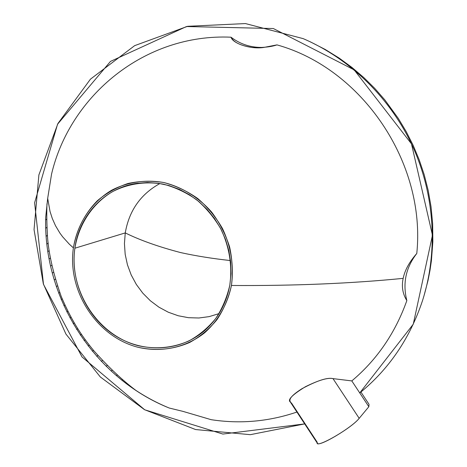 <?xml version="1.0" encoding="UTF-8"?>
<svg xmlns="http://www.w3.org/2000/svg" width="467" height="467" viewBox="0 0 467 467"><rect width="100%" height="100%" fill="white"/><g stroke="black" fill="none" stroke-linecap="round" stroke-linejoin="round"><path stroke-width="0.7" d="M45.702 217.26L47.675 198.393L50.051 211.539L52.31 218.515L55.509 225.713L59.893 233.08L62.625 236.787L69.338 244.2L73.401 247.86L69.338 244.2L62.625 236.787L59.893 233.08L55.509 225.713L52.31 218.515L50.051 211.539L47.675 198.393L45.702 217.26C43.197 298.127 94.217 377.978 169.27 408.041L182.895 411.357L211.177 419.687C240.178 424.141 268.764 421.596 296.919 412.046C268.764 421.596 240.178 424.141 211.177 419.687L182.895 411.357L169.27 408.041C157.589 403.26 146.475 397.382 135.92 390.418C122.587 380.442 108.542 367.202 93.791 350.699C83.71 338.388 72.548 323.176 61.224 296.457C52.479 271.356 47.832 249.944 47.284 232.21C46.729 221.387 46.63 211.901 46.986 203.752M290.328 402.017C287.275 399.875 292.284 394.79 305.354 386.764C318.728 380.138 327.945 377.424 333 378.62L359.187 418.333L368.848 406.71L359.753 392.945C388.894 369.216 409.775 338.557 422.401 300.97C438.099 252.133 434.958 195.807 412.933 146.994C390.64 98.303 350.262 58.906 303.147 38.621L245.449 23.572L187.646 26.304L134.654 45.649L90.458 79.151L57.949 123.475L38.889 174.909L34.044 229.606L43.332 283.837L65.923 334.057L100.341 376.986L144.478 409.658L195.597 429.547L250.318 434.678L304.688 423.902L222.876 434.059L144.717 409.793L82.029 356.946L43.489 284.362L34.616 202.766L57.564 124.199L110.481 61.41L186.531 26.531L273.347 28.534L354.161 69.875L411.48 143.865L432.46 235.199L413.266 324.191L359.753 392.945L351.809 380.914C376.922 359.818 395.263 333.047 406.845 300.602C402.49 283.329 405.8 267.62 416.786 253.476C409.39 261.888 404.848 270.183 403.167 278.367C350.822 283.533 293.58 285.903 231.439 285.483C234.101 265.916 231.118 246.938 222.49 228.538C215.859 217.062 207.617 207.062 197.757 198.539C187.191 191.096 175.878 185.761 163.818 182.533C145.558 179.293 127.374 182.054 111.578 190.267C91.205 202.427 77.341 223.67 73.401 247.86C67.108 290.859 96.482 336.514 137.806 347.22C155.756 351.242 173.064 349.643 189.73 342.434C200.162 336.649 209.257 329.048 217.015 319.621C223.798 309.317 228.602 297.94 231.439 285.483C293.58 285.903 350.822 283.533 403.167 278.367C401.439 286.493 402.665 293.901 406.845 300.602C395.263 333.047 376.922 359.818 351.809 380.914L333 378.62C327.414 377.254 317.058 380.617 301.939 388.713C288.075 397.592 288.705 400.814 291.63 403.249L317.28 442.366C314.098 449.733 351.359 428.478 359.187 418.333C352.276 427.346 319.101 447.141 317.432 443.329L317.28 443.101M416.786 253.476C426.155 162.633 362.053 68.468 276.972 44.885C362.053 68.468 426.155 162.633 416.786 253.476C409.39 261.888 404.848 270.183 403.167 278.367C401.439 286.493 402.665 293.901 406.845 300.602C402.49 283.329 405.8 267.62 416.786 253.476M263.744 47.383C251.573 47.885 240.657 44.488 231.007 37.197C144.729 33.32 70.05 95.636 51.557 174.086C70.05 95.636 144.729 33.32 231.007 37.197C233.669 42.38 240.914 45.842 252.74 47.57C263.219 47.757 271.292 46.858 276.972 44.885L264.555 47.295C252.052 49.753 232.922 43.933 231.007 37.197C240.657 44.488 251.573 47.885 263.744 47.383M359.753 392.945L351.809 380.914L333 378.62L359.187 418.333L368.848 406.71L369.023 404.311L360.898 392.011L369.023 404.311L368.848 406.71L359.753 392.945M429.979 270.475L427.982 280.649L423.919 296.072L427.982 280.649L431.42 260.615L429.979 270.475M310.269 41.808L325.219 49.467L339.065 58.025L351.896 67.4L363.775 77.534L374.744 88.374L384.814 99.885L398.275 118.373L406.144 131.49L413.102 145.225L419.127 159.591L424.17 174.6L428.163 190.267L431.029 206.642L432.652 223.763L432.856 241.713L431.42 260.615L432.856 241.713L432.652 223.763L431.029 206.642L428.163 190.267L424.17 174.6L419.127 159.591L413.102 145.225L406.144 131.49L398.275 118.373L384.814 99.885L374.744 88.374L363.775 77.534L351.896 67.4L339.065 58.025L325.219 49.467L310.269 41.808M127.503 384.528L128.046 384.178L127.503 384.528M121.799 380.156L122.611 379.63L121.799 380.156M116.341 375.643L117.334 374.995L116.341 375.643M111.117 371.002L112.226 370.267L111.117 371.002M106.108 366.233L107.287 365.451L106.108 366.233M101.31 361.341L102.53 360.53L101.31 361.341M96.722 356.327L97.942 355.51L96.722 356.327M92.326 351.19L93.528 350.384L92.326 351.19M88.129 345.936L89.296 345.148L88.129 345.936M84.118 340.566L85.245 339.801L84.118 340.566M80.295 335.078L81.381 334.331L80.295 335.078M76.652 329.469L77.697 328.745L76.652 329.469M73.196 323.736L74.206 323.036L73.196 323.736M69.927 317.881L70.908 317.198L69.927 317.881M66.839 311.903L67.808 311.22L66.839 311.903M63.932 305.792L64.901 305.109L63.932 305.792M61.218 299.551L62.193 298.857L61.218 299.551M58.69 293.171L59.688 292.453L58.69 293.171M56.355 286.65L57.394 285.903L56.355 286.65M54.225 279.978L55.316 279.184L54.225 279.978M52.298 273.148L53.448 272.314L52.298 273.148M50.588 266.149L51.802 265.268L50.588 266.149M49.111 258.981L50.378 258.047L49.111 258.981M47.867 251.62L49.181 250.645L47.867 251.62M46.881 244.054L48.224 243.056L46.881 244.054M46.163 236.273L47.5 235.275L46.163 236.273M45.748 228.246L47.021 227.289L45.748 228.246M45.655 219.951L46.782 219.105L45.655 219.951M47.675 198.393L51.557 174.086L47.675 198.393M73.401 247.86C76.676 229.42 84.661 213.705 97.37 200.722C106.441 193.064 116.627 187.325 127.935 183.508C139.656 180.933 151.617 180.612 163.818 182.533C181.943 187.022 198.668 197.308 211.674 212.117C219.578 222.701 225.555 234.3 229.606 246.915C232.42 259.821 233.027 272.675 231.439 285.483C227.528 304.256 218.136 320.718 204.657 332.778C185.831 347.722 161.191 352.83 137.806 347.22C96.482 336.514 67.108 290.859 73.401 247.86M74.878 248.216C68.696 290.386 97.521 335.178 138.051 345.656C155.657 349.59 172.627 348.02 188.96 340.933C199.181 335.259 208.095 327.799 215.696 318.558C222.339 308.459 227.044 297.304 229.822 285.092C232.42 265.927 229.495 247.329 221.043 229.303C214.546 218.054 206.467 208.253 196.805 199.899C186.456 192.602 175.376 187.372 163.555 184.202C145.657 181.021 127.83 183.712 112.343 191.756C92.361 203.665 78.748 224.493 74.878 248.216C70.225 281.14 86.214 316.568 113.989 334.874C141.717 353.186 178.896 352.258 203.875 331.22C217.616 319.393 226.262 304.023 229.822 285.092L231.025 273.697L230.692 262.115L228.83 250.586L225.468 239.332L220.669 228.585L214.534 218.568L207.19 209.479L198.779 201.487L189.485 194.762L179.491 189.427L169.001 185.568L158.225 183.262L147.379 182.527L136.668 183.368C104.509 188.003 79.18 215.468 74.878 248.216L125.255 232.916L74.878 248.216M219.052 313.602L209.14 316.626L198.866 317.998L188.464 317.694L178.19 315.745L168.272 312.207L158.932 307.175L150.374 300.771L142.797 293.153L136.364 284.491L131.209 274.981L127.45 264.836L125.174 254.287L124.438 243.57L125.255 232.916C129.108 210.623 140.672 194.155 159.942 183.519C140.672 194.155 129.108 210.623 125.255 232.916C140.135 240.254 158.599 246.81 180.647 252.583C158.599 246.81 140.135 240.254 125.255 232.916L124.438 243.57L125.174 254.287L127.45 264.836L131.209 274.981L136.358 284.491L142.797 293.153L150.374 300.771L158.932 307.175L168.272 312.207L178.19 315.745L188.464 317.694L198.866 317.998L209.14 316.626L219.052 313.602M230.535 260.574C212.532 258.607 195.901 255.945 180.647 252.583C195.901 255.945 212.532 258.607 230.535 260.574M290.205 401.807L317.432 443.329M263.271 47.43L261.106 47.605M204.972 330.274L203.875 331.22M136.668 183.368L138.15 183.157"/></g></svg>

